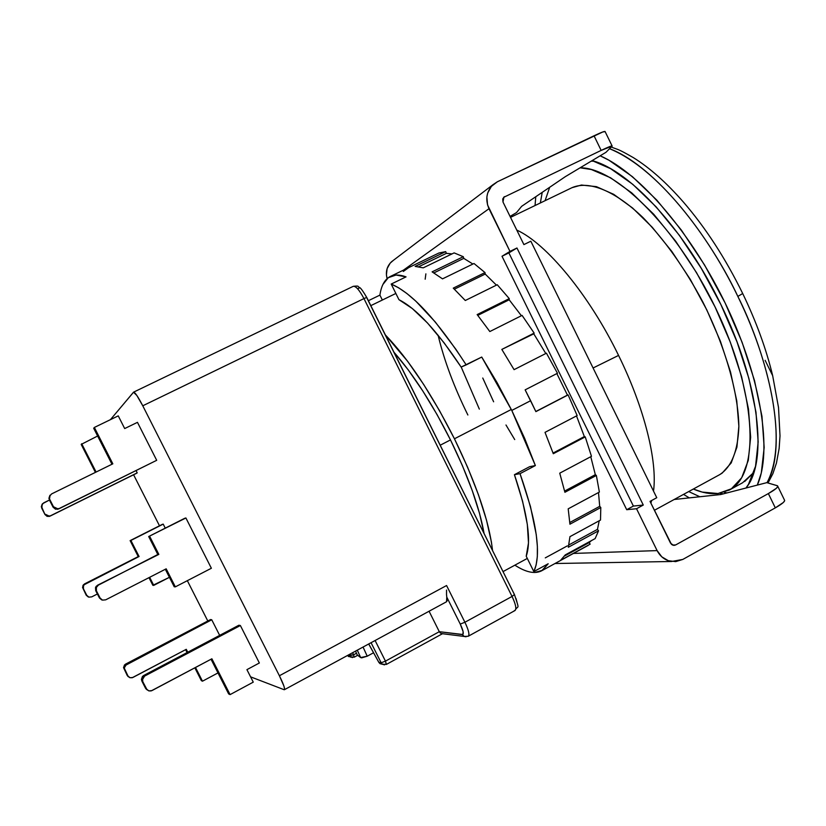 <?xml version="1.0" encoding="UTF-8"?>
<svg xmlns="http://www.w3.org/2000/svg" width="826" height="826" viewBox="0 0 826 826"><rect width="100%" height="100%" fill="white"/><g stroke="black" fill="none" stroke-linecap="round" stroke-linejoin="round"><path stroke-width="1.24" d="M618.56 355.417C644.352 407.734 657.579 461.311 653.521 491.129C657.579 461.311 644.352 407.734 618.56 355.417L593.078 367.993L618.56 355.417C589.206 294.913 546.399 243.433 516.766 230.072C546.399 243.433 589.206 294.913 618.56 355.417M651.693 500.473L650.878 503.106L651.693 500.473M654.409 510.292L719.735 474.62C731.557 466.979 737.928 450.965 738.867 426.608C738.341 392.732 725.207 346.466 702.792 301.893C684.764 268.233 664.858 240.159 643.082 217.672C614.802 190.507 589.01 180.398 572.181 187.595L510.53 217.372M729.554 489.921L742.626 482.745L753.849 472.389L744.67 481.517M593.842 161.142L591.117 161.204L593.842 161.142M580.11 167.802C617.228 167.368 681.12 232.22 719.26 315.811C757.669 399.33 759.042 475.342 729.399 490.014L718.021 493.525C710.505 494.278 702.276 492.792 693.324 489.044L702.234 492.089L718.021 493.525L731.402 488.796L741.696 477.727L748.284 460.392L750.648 437.202L748.459 408.953L741.624 376.801L730.329 342.212L715.048 306.9L696.535 272.673L675.73 241.285L653.738 214.254L631.663 192.819L610.559 177.776L591.344 169.516L580.11 167.802M511.304 409.469L454.445 438.792C476.478 484.15 489.188 521.413 492.564 550.56L491.387 541.897L486.473 520.019L478.45 494.764L467.619 467.258L454.445 438.792L439.556 410.749L423.697 384.503L407.631 361.303L385.391 334.953C408.519 358.98 431.533 393.589 454.445 438.792L511.304 409.469M540.338 202.969L542.228 192.344L540.338 202.969M592.097 160.616C629.618 170.259 685.27 230.248 720.881 304.536L701.326 268.409L679.344 235.296L656.112 206.851L632.809 184.353L610.569 168.649L592.097 160.616M450.49 439.917L440.196 445.224L450.49 439.917C432.174 403.584 413.341 374.364 393.992 352.248L408.271 369.934L422.767 390.925L437.078 414.621L450.49 439.917L462.384 465.585L472.193 490.427L479.493 513.276L484.077 533.493C479.493 507.536 468.301 476.344 450.49 439.917M611.261 147.007C618.519 150.033 616.403 147.916 633.459 157.694C649.804 167.864 666.468 182.68 683.463 202.143C705.817 228.059 725.558 258.528 742.708 293.529L737.845 296.42C762.512 344.69 791.205 436.933 767.024 482.704C785.867 451.357 775.583 373.29 737.845 296.42C702.874 223.454 648.751 163.104 609.547 148.721C663.877 170.992 715.935 249.245 737.845 296.42L742.708 293.529C756.255 321.655 766.239 349.026 772.661 375.654L765.124 360.322M600.141 155.794C639.675 172.892 692.498 234.068 726.994 306.859C761.562 379.64 772.351 451.956 757.297 485.099L761.304 472.947L764.174 447.506L761.964 416.325L754.541 380.693L742.089 342.263L725.135 302.987L704.526 264.929L681.357 230.072L656.877 200.191L632.355 176.619L608.979 160.244L600.141 155.794M724.226 492.234L726.952 492.926M689.297 497.882L683.536 494.392L689.297 497.882M535.042 205.529L535.775 196.733M688.698 491.563L699.828 496.756L688.698 491.563M745.94 488.032L748.48 484.346L755.542 466.236L758.165 441.91L755.976 412.195L748.852 378.308L736.988 341.809L720.881 304.536C759.662 383.295 768.149 462.116 745.94 488.032M720.045 493.246L723.277 493.865L720.045 493.246M505.987 424.998L514.712 439.566M482.756 378.019L493.628 401.787M545.088 200.677L549.672 187.285L545.088 200.677M571.964 187.698L581.452 185.034L596.424 186.655L613.687 194.316L632.561 207.987L652.251 227.274L671.827 251.445L690.319 279.436L706.798 309.895L720.427 341.324L730.556 372.144L736.761 400.878L738.867 426.216L736.926 447.134L731.216 462.911L722.151 473.122L719.529 474.733M368.706 643.981L378.814 662.338L380.001 663.65L382.552 664.321L380.001 663.65L382.345 664.187L381.158 662.782L378.824 662.266L368.747 643.96L378.793 662.297L381.158 662.782L385.453 661.13L386.423 664.393L382.386 664.218L381.158 662.782L385.453 661.13L386.3 664.414M384.482 664.878L382.345 664.187L386.413 664.403L442.633 633.635M353.053 286.446L353.28 286.312C355.934 286.044 359.486 290.132 363.956 298.589L366.734 297.422L363.956 298.589C359.465 290.102 355.903 286.013 353.26 286.323C356.791 285.899 358.443 286.002 358.226 286.622C359.837 288.419 359.341 284.939 366.713 297.391M366.63 297.505L514.433 594.544L512.048 596.455C515.661 604.095 516.663 608.783 515.063 610.497L514.299 610.662M347.57 655.452L350.782 657.166L347.57 655.452M128.082 676.546L127.214 675.451L130.085 677.743L132.872 677.475L186.273 649.319L187.75 652.22L186.273 649.319L132.108 677.774L129.703 677.609L127.968 675.978L124.303 668.182L125.18 665.508L211.745 619.779L219.664 635.38L211.745 619.779L210.568 619.541L125.552 664.135L126.306 664.61L211.745 619.779L210.568 619.541L125.552 664.135L123.549 667.398L124.674 669.545L124.292 667.883L126.306 664.61L125.552 664.135L124.437 665.033L123.559 667.687L127.214 675.451L124.674 669.545L127.214 675.451L128.711 676.959M185.602 649.67L187.079 652.581L185.602 649.67M194.843 667.831L201.358 680.645L202.484 681.192L195.504 667.47L202.484 681.192L217.981 672.922L202.484 681.192L201.358 680.645L194.843 667.831M152.862 585.314L169.413 577.312L153.75 585.376L149.64 577.302L153.75 585.376L152.862 585.314L148.969 577.653L152.862 585.314M88.888 597.126L86.761 595.329L83.447 588.866L83.065 587.492L83.963 584.839L139.067 556.507L130.9 540.452L163.218 524.118L165.262 528.144L163.218 524.118L162.288 524.376L130.126 540.617L163.218 524.118L130.126 540.617L138.252 556.6L139.067 556.507L130.9 540.452L130.126 540.617L138.252 556.6L84.562 583.889L139.067 556.507L84.562 583.889L82.92 585.541L83.447 588.866L83.447 585.603L85.099 583.951L83.426 584.777L82.538 587.42L86.214 595.216L83.447 588.866L86.214 595.216L88.919 597.136L91.707 596.878L88.888 597.126L86.214 595.216L88.33 597.002M91.707 596.878L97.396 593.977L91.707 596.878M81.185 444.409L97.623 436.014L81.185 444.409L95.413 472.379L81.185 444.409M96.105 472.049L81.702 443.748L96.105 472.049M43.675 502.869L49.426 500.029L42.529 503.736L41.62 506.39L42.002 507.763L41.806 504.975L43.675 502.869M42.363 503.932L41.692 508.104L44.996 514.567L42.002 507.763L44.996 514.567L49.002 516.487L50.314 515.868L49.364 516.188L45.327 514.257L47.474 516.074L50.314 515.868L137.209 472.864L49.963 516.167L137.209 472.864L136.084 470.644L137.209 472.864L136.414 473.37L49.963 516.167L47.134 516.374L44.996 514.567L41.31 506.741L42.209 504.097M124.685 428.56L118.252 415.87L94.36 427.445L118.252 415.87L124.685 428.56L137.467 422.344L124.685 428.56M93.699 428.281L94.36 427.445L93.699 428.281L111.975 464.243L93.699 428.281M112.832 463.82L94.36 427.445L112.832 463.82L51.615 493.917L112.832 463.82M50.118 495.146L49.333 499.854L49.508 496.292L51.615 493.917L49.508 496.292L49.333 499.854L53.06 507.143L53.473 506.751L49.736 499.42L53.473 506.751L53.06 507.143L57.562 509.312L59.09 508.568L58.016 508.93L53.473 506.751L55.9 508.806L59.09 508.568L156.692 460.309L58.636 508.95L156.692 460.309L137.467 422.344L156.692 460.309L58.636 508.95L55.466 509.177L53.06 507.143L48.91 498.326L49.911 495.363M101.815 599.965L99.43 597.952L95.723 590.714L95.496 587.596L96.291 586.202L157.818 554.494L148.69 536.528L185.902 517.974L211.373 568.257L175.339 586.863L166.181 568.825L105.687 599.841L166.181 568.825L175.339 586.863L174.224 586.78L165.324 569.269L174.224 586.78L175.339 586.863L211.373 568.257L185.902 517.974L184.725 518.294L148.69 536.528L185.902 517.974L148.69 536.528L157.818 554.494L158.84 554.391L149.661 536.311L158.84 554.391L97.561 585.211L158.84 554.391L97.561 585.211L95.723 587.059L95.723 590.714L96.394 590.807L96.394 587.141L98.253 585.273L96.167 587.678L96.394 590.807L95.723 590.714L99.43 597.952L100.122 598.096L96.394 590.807L100.122 598.096L99.43 597.952L102.517 600.12L105.687 599.841L102.517 600.12L100.122 598.096L102.517 600.12M146.512 689.462L145.531 688.234L148.866 690.897L152.005 690.577L211.879 658.787L151.137 690.918L148.866 690.897L146.987 689.658L142.784 681.657L142.557 678.528L144.612 676.091L240.376 625.53L259.354 662.989L246.922 669.649L253.262 682.142L230.082 694.614L211.879 658.787L230.082 694.614L228.647 693.923L211.033 659.231L228.647 693.923L230.082 694.614L253.262 682.142L246.922 669.649L259.354 662.989L240.376 625.53L238.89 625.23L143.662 675.503L144.612 676.091L240.376 625.53L238.89 625.23L143.662 675.503L141.411 679.168L141.845 681.027L142.784 681.657L142.351 679.788L144.612 676.091L143.662 675.503L142.402 676.515L141.422 679.509L145.531 688.234L146.481 688.905L142.784 681.657L141.845 681.027L145.531 688.234L147.276 689.968M446.546 590.053L446.525 594.658L446.546 590.053M514.484 594.658C520.029 611.694 518.067 604.312 515.011 610.528C516.684 608.865 515.692 604.178 512.048 596.455L464.904 622.257L460.258 624.074L446.794 597.115L447.145 600.698L446.515 601.782L446.794 597.115L460.258 624.074L464.904 622.257L446.577 585.531L279.394 675.751L142.774 405.793L363.956 298.589L512.048 596.455L514.422 594.544L366.734 297.422M468.332 636.206C469.715 634.605 468.569 629.949 464.904 622.257L446.577 585.531L279.394 675.751L142.774 405.793L136.837 395.447L133.513 392.216L110.436 419.649L133.606 392.144C135.123 392.412 138.179 396.965 142.774 405.793L363.956 298.589L512.048 596.455L464.904 622.257C468.61 630.032 469.736 634.688 468.29 636.226L467.64 636.33M371.07 642.7L381.158 662.782L371.07 642.7M515.992 598.499L516.993 602.144M358.443 288.408L359.011 288.233M352.434 657.61L347.777 655.328L353.59 654.812L354.117 657.186L350.472 656.969L348.923 654.719L349.367 655.689L353.59 654.812L354.117 657.186M133.595 474.764L159.49 525.79L133.595 474.764M187.337 580.668L207.801 620.997L187.337 580.668M440.144 632.861L439.298 631.694L462.859 634.513L463.138 631.714L460.258 624.074C463.355 630.692 464.047 634.213 462.333 634.616L464.202 636.454L466.06 636.794L464.181 636.443L462.333 634.616L439.298 631.694L441.198 633.563L464.181 636.443L468.29 636.226L515.011 610.528M439.298 631.694L385.453 661.13L375.097 640.511L385.453 661.13L439.298 631.694L429.076 611.24L439.298 631.694M284.072 689.689L250.567 676.835L284.072 689.689L284.619 688.977L283.927 686.086L279.394 675.751C283.401 683.876 285.073 688.533 284.412 689.7L284.072 689.689M446.794 597.115L446.525 594.658M356.481 653.242L353.59 654.812L352.63 652.705L353.59 654.812L356.481 653.242M355.51 651.136L357.276 654.977L360.663 657.558L367.229 656.205L373.548 652.767L367.229 656.205L363.058 647.047L367.229 656.205L361.685 657.847L360.663 657.558L357.297 650.176L360.663 657.558L357.276 654.977L355.51 651.136M438.11 335.242C444.13 360.404 454.052 386.981 467.867 414.993C454.052 386.981 444.13 360.404 438.11 335.242M461.197 367.043L479.338 409.107M541.732 570.756L588.267 545.356L560.617 560.276L565.273 554.896L595.143 538.604L598.53 530.819L568.319 547.266L569.95 536.652L600.502 520.07L600.801 507.515L569.93 524.2L568.195 508.837L599.377 492.069L596.362 475.466L564.901 492.286L559.739 473.174L591.468 456.334L585.242 436.892L553.296 453.722L545.015 432.359L577.147 415.581L568.123 394.911L535.878 411.627L530.643 400.703L511.779 410.429L535.372 465.565L520.029 473.659C536.962 522.146 541.567 554.783 533.833 571.582L548.196 563.755L541.68 570.787C534.866 574.225 525.935 572.356 514.866 565.17M446.37 253.355L418.73 266.715L446.37 253.355L445.689 251.631L415.148 266.406L423.242 267.841L454.135 252.89L423.242 267.841L415.148 266.406L445.689 251.631L438.916 253.004L408.694 267.603L438.916 253.004L445.689 251.631L446.37 253.355L452.008 253.912L446.37 253.355M463.768 258.373L433.898 272.89L463.768 258.373L463.303 256.71L432.112 271.857L442.519 278.858L474 263.504L442.519 278.858L432.112 271.857L463.303 256.71L454.135 252.89L463.303 256.71L463.768 258.373L472.895 264.041L463.768 258.373M485.213 274.056L454.383 289.183L485.213 274.056L485.007 272.58L453.278 288.129L465.286 300.499L497.242 284.743L465.286 300.499L453.278 288.129L485.007 272.58L474 263.504L485.007 272.58L485.213 274.056L496.426 285.135L485.213 274.056M509.188 299.786L477.789 315.387L509.188 299.786L509.27 298.63L477.149 314.582L489.828 331.546L522.084 315.398L489.828 331.546L477.149 314.582L509.27 298.63L497.242 284.743L509.27 298.63L509.188 299.786L521.402 315.738L509.188 299.786M533.772 333.838L501.826 349.419L514.082 369.656L546.44 353.187L514.082 369.656L501.826 349.419L534.154 333.105L522.084 315.398L534.154 333.105L533.772 333.838L545.81 353.507L533.772 333.838M567.452 395.117L556.848 373.579L567.452 395.117L535.826 411.503L567.452 395.117M584.343 436.572L576.507 415.912L584.343 436.572L553.059 453.061L584.343 436.572L585.242 436.892L584.343 436.572M595.329 474.671L590.766 456.706L595.329 474.671L564.612 491.088L595.329 474.671L596.362 475.466L595.329 474.671M599.707 506.348L598.499 492.533L599.707 506.348L569.816 522.497L599.707 506.348L600.801 507.515L599.707 506.348M597.466 529.373L599.201 520.783L597.466 529.373L568.866 544.933L597.466 529.373L598.53 530.819L597.466 529.373M589.186 542.568L591.344 540.679L589.186 542.568L564.602 555.981L589.186 542.568L590.136 544.158L589.186 542.568M516.518 212.581L510.065 216.412L516.518 212.581L521.671 206.304L565.335 176.65L521.671 206.304L516.518 212.581M605.943 152.325L565.335 176.65L605.943 152.325L612.004 146.274L605.943 152.325M393.444 260.293L391.534 261.739C386.826 266.354 385.36 271.971 387.136 278.61L386.413 274.913L387.115 268.605L390.151 263.153L393.444 260.293M488.992 208.71C485.089 199.427 486.442 191.405 493.06 184.642L497.366 181.782L491.367 186.377L487.67 193.108L486.875 196.97L487.546 204.92L509.983 251.403L516.952 247.996L502.012 256.256L509.983 251.403L502.012 256.256L508.878 252.901L633.387 506.07L626.717 509.704L502.012 256.256L626.717 509.704L633.387 506.07L643.278 505.047L636.526 508.733L626.717 509.704L636.526 508.733L657.114 550.601L573.471 553.43L657.114 550.601L661.812 556.848L668.348 560.709L675.72 561.618L682.803 559.429L671.579 561.494C665.147 560.358 660.325 556.724 657.114 550.601L636.526 508.733L643.278 505.047L516.952 247.996L508.878 252.901L633.387 506.07L643.278 505.047L516.952 247.996L509.983 251.403L488.992 208.71L403.563 270.061L488.992 208.71M720.706 494.537L674.171 499.493L720.706 494.537L766.838 482.642L720.706 494.537M784.421 499.957C785.454 501.165 782.418 503.798 775.315 507.866L682.803 559.429L775.315 507.866L768.356 493.576L776.326 488.331L777.751 486.576L777.225 485.678L766.838 482.642L777.534 485.812C778.526 486.948 775.469 489.539 768.356 493.576L775.315 507.866L783.244 502.559L784.648 500.762L784.421 499.957L777.803 486.359M403.325 271.455L408.694 267.603L390.368 276.442C394.529 274.418 399.753 274.562 406.051 276.875L391.204 284.061L398.659 287.809L406.898 293.509L415.819 301.149L435.24 321.933L455.849 349.243L466.205 364.896L461.145 367.074L444.12 342.862L427.569 323.069L412.288 308.521L398.948 299.683L391.204 284.061L406.051 276.875L396.057 275.037L388.292 277.681L382.903 284.495M534.546 572.511L542.445 570.332L548.196 563.755L533.833 571.582L526.214 556.228C531.552 540.844 527.628 513.669 514.433 474.692L529.631 466.68L535.372 465.565L529.631 466.68L514.433 474.692L520.029 473.659L530.447 506.472L536.25 534.608L537.375 546.44L537.323 556.61L536.126 565.015L533.833 571.582L526.214 556.228L528.495 542.909L527.318 524.376L522.6 501.31L514.433 474.692L520.029 473.659L535.372 465.565L524.624 438.307L511.779 410.429L497.293 383.006L481.744 357.059L466.205 364.896C436.727 319.672 411.73 292.734 391.204 284.061L398.948 299.683C416.407 308.511 437.14 330.968 461.145 367.074L481.744 357.059L511.779 410.429L530.643 400.703L525.14 389.862L557.467 373.259L525.14 389.862L535.878 411.627L568.123 394.911L577.147 415.581L545.015 432.359L553.296 453.722L585.242 436.892L591.468 456.334L559.739 473.174L564.901 492.286L596.362 475.466L599.377 492.069L568.195 508.837L569.93 524.2L600.801 507.515L600.502 520.07L569.95 536.652L568.319 547.266L598.53 530.819L595.143 538.604L565.273 554.896L560.617 560.276L590.136 544.158M567.328 545.883L545.284 557.88M503.612 197.362L601.152 150.404L612.159 146.088C612.283 145.428 608.617 146.863 601.152 150.404L594.039 135.784L601.152 150.404L503.612 197.362M605.117 131.623C605.21 130.88 601.514 132.263 594.039 135.784L497.366 181.782L602.815 131.953L605.117 131.623L612.066 145.892M557.467 373.259L546.44 353.187L557.467 373.259M425.875 273.86L425.173 279.209M768.356 493.576L675.678 544.933L672.488 545.067L675.678 544.933L673.551 545.356L670.547 543.167L650.031 501.382L656.763 497.717L530.839 241.213L656.763 497.717L650.031 501.382L671.486 544.406L674.264 545.367L675.678 544.933L768.356 493.576M379.908 295.109L368.375 300.716L379.908 295.109L382.355 300.034L379.908 295.109C381.292 285.507 384.771 279.281 390.368 276.442M530.839 241.213L523.901 244.599L502.982 201.998L503.901 197.104L504.645 196.619L502.714 198.89L502.982 201.998L523.901 244.599L530.839 241.213M527.308 558.428L503.024 571.602M772.661 375.654L778.515 407.517L780.012 435.88L779.135 448.508L776.44 463.087L772.868 473.701L768.015 482.993M395.86 293.457L370.822 305.641M347.54 655.462L348.562 656.546L354.209 657.176L357.679 655.297M123.549 667.398L124.292 667.883M82.92 585.541L83.447 585.603M95.723 587.059L96.394 587.141M141.411 679.168L142.351 679.788M353.26 286.323L133.606 392.144M446.525 601.772L284.412 689.7M391.534 261.739L493.06 184.642M554.989 563.518L671.579 561.494"/></g></svg>
